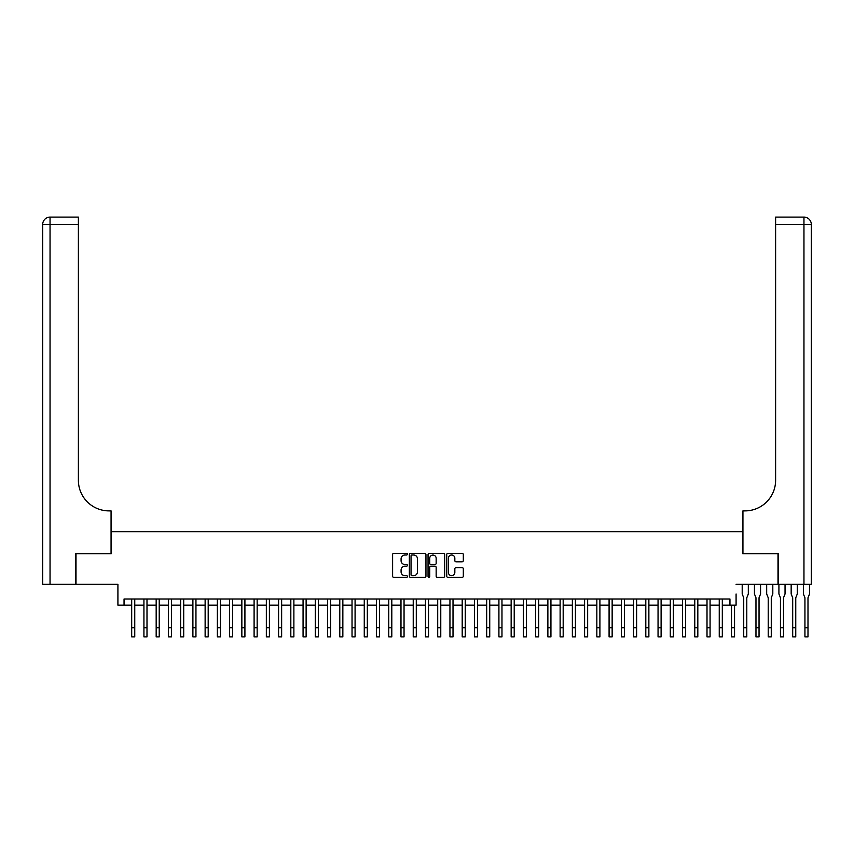 <?xml version="1.0" encoding="UTF-8"?>
<svg xmlns="http://www.w3.org/2000/svg" width="854" height="854" viewBox="0 0 854 854"><rect width="100%" height="100%" fill="white"/><g stroke="black" fill="none" stroke-linecap="round" stroke-linejoin="round"><path stroke-width="1.28" d="M407.411 554.182A0.843 0.843 0 0 0 406.579 553.339L393.811 553.339A1.206 1.206 0 0 0 392.605 554.534L392.605 576.162A1.206 1.206 0 0 0 393.811 577.368L406.579 577.368A0.843 0.843 0 0 0 407.411 576.525A0.843 0.843 0 0 0 406.579 575.681L404.924 575.681A3.843 3.843 0 0 1 401.081 571.838L401.081 570.034A3.843 3.843 0 0 1 404.924 566.191L406.579 566.191A0.843 0.843 0 0 0 407.411 565.348A0.843 0.843 0 0 0 406.579 564.515L404.924 564.515A3.843 3.843 0 0 1 401.081 560.662L401.081 558.868A3.843 3.843 0 0 1 404.924 555.015L406.579 555.015A0.843 0.843 0 0 0 407.411 554.182M462.11 561.804A1.206 1.206 0 0 0 463.316 560.608L463.316 554.534A1.206 1.206 0 0 0 462.11 553.339L447.934 553.339A1.206 1.206 0 0 0 446.738 554.534L446.738 576.162A1.206 1.206 0 0 0 447.934 577.368L462.11 577.368A1.206 1.206 0 0 0 463.316 576.162L463.316 568.839A1.206 1.206 0 0 0 462.11 567.632L456.047 567.632A1.206 1.206 0 0 0 454.84 568.839L454.84 572.468A3.213 3.213 0 0 1 451.627 575.681A3.213 3.213 0 0 1 448.414 572.468L448.414 558.228A3.213 3.213 0 0 1 451.627 555.015A3.213 3.213 0 0 1 454.84 558.228L454.84 560.608A1.206 1.206 0 0 0 456.047 561.804L462.11 561.804M736.084 584.328L778.005 584.328L778.005 553.723L742.809 553.723L742.809 531.69L111.191 531.69L111.191 553.723L75.995 553.723L75.995 584.328L117.916 584.328L117.916 605.134L124.043 605.134L124.043 599.017L729.956 599.017L729.956 605.134L736.084 605.134L736.084 594M425.954 554.534A1.206 1.206 0 0 0 424.748 553.339L410.571 553.339A1.206 1.206 0 0 0 409.365 554.534L409.365 576.162A1.206 1.206 0 0 0 410.571 577.368L424.748 577.368A1.206 1.206 0 0 0 425.954 576.162L425.954 554.534M429.252 553.339L443.429 553.339A1.206 1.206 0 0 1 444.635 554.534L444.635 576.162A1.206 1.206 0 0 1 443.429 577.368L437.365 577.368A1.206 1.206 0 0 1 436.159 576.162L436.159 567.398A1.206 1.206 0 0 0 434.964 566.191L430.939 566.191A1.206 1.206 0 0 0 429.733 567.398L429.733 576.525A0.843 0.843 0 0 1 428.889 577.368A0.843 0.843 0 0 1 428.046 576.525L428.046 554.534A1.206 1.206 0 0 1 429.252 553.339M124.043 605.134L131.687 605.134M134.751 605.134L143.931 605.134M146.995 605.134L156.175 605.134M159.228 605.134L168.409 605.134M171.473 605.134L180.653 605.134M183.717 605.134L192.897 605.134M195.95 605.134L205.131 605.134M208.195 605.134L217.375 605.134M220.439 605.134L229.619 605.134M232.672 605.134L241.853 605.134M244.917 605.134L254.097 605.134M257.161 605.134L266.341 605.134M269.405 605.134L278.585 605.134M281.639 605.134L290.819 605.134M293.883 605.134L303.063 605.134M306.127 605.134L315.307 605.134M318.361 605.134L327.541 605.134M330.605 605.134L339.785 605.134M342.849 605.134L352.029 605.134M355.083 605.134L364.263 605.134M367.327 605.134L376.507 605.134M379.571 605.134L388.751 605.134M391.805 605.134L400.985 605.134M404.049 605.134L413.229 605.134M416.293 605.134L425.473 605.134M428.527 605.134L437.707 605.134M440.771 605.134L449.951 605.134M453.015 605.134L462.195 605.134M465.249 605.134L474.429 605.134M477.493 605.134L486.673 605.134M489.737 605.134L498.917 605.134M501.971 605.134L511.151 605.134M514.215 605.134L523.395 605.134M526.459 605.134L535.639 605.134M538.693 605.134L547.873 605.134M550.937 605.134L560.117 605.134M563.181 605.134L572.361 605.134M575.415 605.134L584.595 605.134M587.659 605.134L596.839 605.134M599.903 605.134L609.083 605.134M612.147 605.134L621.328 605.134M624.381 605.134L633.561 605.134M636.625 605.134L645.805 605.134M648.869 605.134L658.05 605.134M661.103 605.134L670.283 605.134M673.347 605.134L682.527 605.134M685.591 605.134L694.772 605.134M697.825 605.134L707.005 605.134M710.069 605.134L719.249 605.134M722.313 605.134L729.956 605.134M411.895 555.015A0.843 0.843 0 0 0 411.052 555.858L411.052 574.849A0.843 0.843 0 0 0 411.895 575.681L413.635 575.681A3.843 3.843 0 0 0 417.478 571.838L417.478 558.868A3.843 3.843 0 0 0 413.635 555.015L411.895 555.015M436.159 558.292A3.213 3.213 0 0 0 432.946 555.079A3.213 3.213 0 0 0 429.733 558.292L429.733 563.309A1.206 1.206 0 0 0 430.939 564.515L434.964 564.515A1.206 1.206 0 0 0 436.159 563.309L436.159 558.292M131.687 627.722L134.751 627.722L134.751 636.903L131.687 636.903L131.687 599.017M134.751 627.722L134.751 599.017M75.632 553.723L111.063 553.723L111.063 510.884L108.981 510.884A30.605 30.605 0 0 1 78.387 480.279L78.387 224.442L50.044 224.442L50.044 584.328L75.632 584.328L75.632 553.723M50.044 584.328L42.7 584.328L42.7 224.442A7.344 7.344 0 0 1 50.044 217.097L78.387 217.097L78.387 224.442M42.7 510.884L42.7 224.442L50.044 224.442L50.044 217.097M108.981 510.884A30.605 30.605 0 0 1 78.387 480.279M778.368 553.723L742.937 553.723L742.937 510.884L745.019 510.884A30.605 30.605 0 0 0 775.613 480.279L775.613 217.097L803.956 217.097A7.344 7.344 0 0 1 811.3 224.442L811.3 584.328L778.368 584.328L778.368 553.723M745.019 510.884A30.605 30.605 0 0 0 775.613 480.279M803.956 584.328L803.956 224.442L811.3 224.442A7.344 7.344 0 0 0 803.956 217.097A7.344 7.344 0 0 1 811.3 224.442A7.344 7.344 0 0 0 803.956 217.097L803.956 224.442L775.613 224.442M143.931 627.722L146.995 627.722L146.995 636.903L143.931 636.903L143.931 599.017M146.995 627.722L146.995 599.017M156.175 627.722L159.228 627.722L159.228 636.903L156.175 636.903L156.175 599.017M159.228 627.722L159.228 599.017M168.409 627.722L171.473 627.722L171.473 636.903L168.409 636.903L168.409 599.017M171.473 627.722L171.473 599.017M180.653 627.722L183.717 627.722L183.717 636.903L180.653 636.903L180.653 599.017M183.717 627.722L183.717 599.017M192.897 627.722L195.95 627.722L195.95 636.903L192.897 636.903L192.897 599.017M195.95 627.722L195.95 599.017M205.131 627.722L208.195 627.722L208.195 636.903L205.131 636.903L205.131 599.017M208.195 627.722L208.195 599.017M217.375 627.722L220.439 627.722L220.439 636.903L217.375 636.903L217.375 599.017M220.439 627.722L220.439 599.017M229.619 627.722L232.672 627.722L232.672 636.903L229.619 636.903L229.619 599.017M232.672 627.722L232.672 599.017M241.853 627.722L244.917 627.722L244.917 636.903L241.853 636.903L241.853 599.017M244.917 627.722L244.917 599.017M254.097 627.722L257.161 627.722L257.161 636.903L254.097 636.903L254.097 599.017M257.161 627.722L257.161 599.017M266.341 627.722L269.405 627.722L269.405 636.903L266.341 636.903L266.341 599.017M269.405 627.722L269.405 599.017M278.585 627.722L281.639 627.722L281.639 636.903L278.585 636.903L278.585 599.017M281.639 627.722L281.639 599.017M290.819 627.722L293.883 627.722L293.883 636.903L290.819 636.903L290.819 599.017M293.883 627.722L293.883 599.017M303.063 627.722L306.127 627.722L306.127 636.903L303.063 636.903L303.063 599.017M306.127 627.722L306.127 599.017M315.307 627.722L318.361 627.722L318.361 636.903L315.307 636.903L315.307 599.017M318.361 627.722L318.361 599.017M327.541 627.722L330.605 627.722L330.605 636.903L327.541 636.903L327.541 599.017M330.605 627.722L330.605 599.017M339.785 627.722L342.849 627.722L342.849 636.903L339.785 636.903L339.785 599.017M342.849 627.722L342.849 599.017M352.029 627.722L355.083 627.722L355.083 636.903L352.029 636.903L352.029 599.017M355.083 627.722L355.083 599.017M364.263 627.722L367.327 627.722L367.327 636.903L364.263 636.903L364.263 599.017M367.327 627.722L367.327 599.017M376.507 627.722L379.571 627.722L379.571 636.903L376.507 636.903L376.507 599.017M379.571 627.722L379.571 599.017M388.751 627.722L391.805 627.722L391.805 636.903L388.751 636.903L388.751 599.017M391.805 627.722L391.805 599.017M400.985 627.722L404.049 627.722L404.049 636.903L400.985 636.903L400.985 599.017M404.049 627.722L404.049 599.017M413.229 627.722L416.293 627.722L416.293 636.903L413.229 636.903L413.229 599.017M416.293 627.722L416.293 599.017M425.473 627.722L428.527 627.722L428.527 636.903L425.473 636.903L425.473 599.017M428.527 627.722L428.527 599.017M437.707 627.722L440.771 627.722L440.771 636.903L437.707 636.903L437.707 599.017M440.771 627.722L440.771 599.017M449.951 627.722L453.015 627.722L453.015 636.903L449.951 636.903L449.951 599.017M453.015 627.722L453.015 599.017M462.195 627.722L465.249 627.722L465.249 636.903L462.195 636.903L462.195 599.017M465.249 627.722L465.249 599.017M474.429 627.722L477.493 627.722L477.493 636.903L474.429 636.903L474.429 599.017M477.493 627.722L477.493 599.017M486.673 627.722L489.737 627.722L489.737 636.903L486.673 636.903L486.673 599.017M489.737 627.722L489.737 599.017M498.917 627.722L501.971 627.722L501.971 636.903L498.917 636.903L498.917 599.017M501.971 627.722L501.971 599.017M511.151 627.722L514.215 627.722L514.215 636.903L511.151 636.903L511.151 599.017M514.215 627.722L514.215 599.017M523.395 627.722L526.459 627.722L526.459 636.903L523.395 636.903L523.395 599.017M526.459 627.722L526.459 599.017M535.639 627.722L538.693 627.722L538.693 636.903L535.639 636.903L535.639 599.017M538.693 627.722L538.693 599.017M547.873 627.722L550.937 627.722L550.937 636.903L547.873 636.903L547.873 599.017M550.937 627.722L550.937 599.017M560.117 627.722L563.181 627.722L563.181 636.903L560.117 636.903L560.117 599.017M563.181 627.722L563.181 599.017M572.361 627.722L575.415 627.722L575.415 636.903L572.361 636.903L572.361 599.017M575.415 627.722L575.415 599.017M584.595 627.722L587.659 627.722L587.659 636.903L584.595 636.903L584.595 599.017M587.659 627.722L587.659 599.017M596.839 627.722L599.903 627.722L599.903 636.903L596.839 636.903L596.839 599.017M599.903 627.722L599.903 599.017M609.083 627.722L612.147 627.722L612.147 636.903L609.083 636.903L609.083 599.017M612.147 627.722L612.147 599.017M621.328 627.722L624.381 627.722L624.381 636.903L621.328 636.903L621.328 599.017M624.381 627.722L624.381 599.017M633.561 627.722L636.625 627.722L636.625 636.903L633.561 636.903L633.561 599.017M636.625 627.722L636.625 599.017M645.805 627.722L648.869 627.722L648.869 636.903L645.805 636.903L645.805 599.017M648.869 627.722L648.869 599.017M658.05 627.722L661.103 627.722L661.103 636.903L658.05 636.903L658.05 599.017M661.103 627.722L661.103 599.017M670.283 627.722L673.347 627.722L673.347 636.903L670.283 636.903L670.283 599.017M673.347 627.722L673.347 599.017M682.527 627.722L685.591 627.722L685.591 636.903L682.527 636.903L682.527 599.017M685.591 627.722L685.591 599.017M694.772 627.722L697.825 627.722L697.825 636.903L694.772 636.903L694.772 599.017M697.825 627.722L697.825 599.017M707.005 627.722L710.069 627.722L710.069 636.903L707.005 636.903L707.005 599.017M710.069 627.722L710.069 599.017M719.249 627.722L722.313 627.722L722.313 636.903L719.249 636.903L719.249 599.017M722.313 627.722L722.313 599.017M731.494 627.722L734.547 627.722L734.547 636.903L731.494 636.903L731.494 605.134M734.547 627.722L734.547 605.134M748.317 584.328L748.317 594L746.791 597.779L746.791 636.903L743.727 636.903L743.727 597.779L742.201 594L742.201 584.328M760.562 584.328L760.562 594L759.035 597.779L759.035 636.903L755.971 636.903L755.971 597.779L754.445 594L754.445 584.328M772.806 584.328L772.806 594L771.269 597.779L771.269 636.903L768.216 636.903L768.216 597.779L766.678 594L766.678 584.328M785.039 584.328L785.039 594L783.513 597.779L783.513 636.903L780.449 636.903L780.449 597.779L778.923 594L778.923 584.328M797.284 584.328L797.284 594L795.757 597.779L795.757 636.903L792.693 636.903L792.693 597.779L791.167 594L791.167 584.328M809.528 584.328L809.528 594L807.991 597.779L807.991 636.903L804.938 636.903L804.938 597.779L803.4 594L803.4 584.328M743.727 627.722L746.791 627.722M755.971 627.722L759.035 627.722M768.216 627.722L771.269 627.722M780.449 627.722L783.513 627.722M792.693 627.722L795.757 627.722M804.938 627.722L807.991 627.722"/></g></svg>

